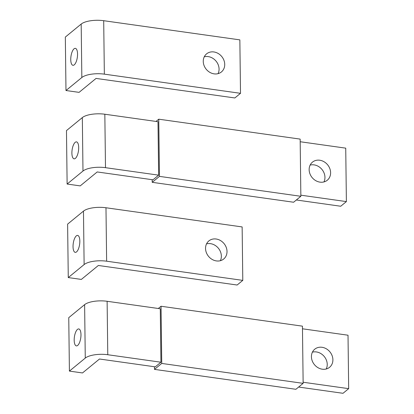 <?xml version="1.0" encoding="UTF-8"?>
<svg xmlns="http://www.w3.org/2000/svg" width="414" height="414" viewBox="0 0 414 414"><rect width="100%" height="100%" fill="white"/><g stroke="black" fill="none" stroke-linecap="round" stroke-linejoin="round"><path stroke-width="0.62" d="M82.5 372.947L69.407 371.104L68.755 317.662L84.616 304.647A17.119 5.998 -0.7 0 1 107.122 301.283L160.275 308.772L160.932 362.214L155.266 366.861L99.495 359.01L82.5 372.947M84.616 304.647L85.268 358.094L69.407 371.104M77.677 345.431A8.559 3.214 98 0 1 76.383 345.887A8.559 3.214 98 0 1 74.225 338.605A8.559 3.214 98 0 1 77.48 329.394A8.559 3.214 98 0 1 78.774 328.939A8.559 3.214 98 0 1 80.932 336.22A8.559 3.214 98 0 1 77.677 345.431M160.932 362.214L107.775 354.731L107.122 301.283M85.268 358.094A17.119 5.998 -0.7 0 1 107.775 354.731M298.629 387.049L343.009 393.3L348.671 388.653L303.126 382.241M302.474 328.794L348.019 335.211L348.671 388.653M326.237 368.988A11.695 10.039 50.6 0 0 316.363 351.936A11.695 10.039 50.6 0 0 312.42 352.148M322.294 369.2A11.695 10.039 -129.4 0 1 312.223 360.853A11.695 10.039 -129.4 0 1 314.743 349.199A11.695 10.039 -129.4 0 1 322.03 347.289A11.695 10.039 -129.4 0 1 332.1 355.636A11.695 10.039 -129.4 0 1 329.58 367.285A11.695 10.039 -129.4 0 1 322.294 369.2M154.494 369.381L295.891 389.295L303.141 383.348L302.443 326.16L161.046 306.251L161.745 363.435L154.494 369.381L154.463 366.747M161.046 306.251L158.314 308.492M303.141 383.348L161.745 363.435M80.218 185.891L67.125 184.049L66.473 130.601L82.329 117.592A17.119 5.998 -0.7 0 1 104.835 114.228L157.993 121.716L158.645 175.158L152.978 179.805L97.207 171.95L80.218 185.891M82.329 117.592L82.981 171.039L67.125 184.049M75.389 158.371A8.559 3.214 98 0 1 74.101 158.831A8.559 3.214 98 0 1 71.938 151.55A8.559 3.214 98 0 1 75.193 142.338A8.559 3.214 98 0 1 76.487 141.878A8.559 3.214 98 0 1 78.644 149.164A8.559 3.214 98 0 1 75.389 158.371M158.645 175.158L105.492 167.675L104.835 114.228M82.981 171.039A17.119 5.998 -0.7 0 1 105.492 167.675M296.341 199.993L340.722 206.244L346.389 201.597L300.843 195.18M300.191 141.738L345.731 148.15L346.389 201.597M323.95 181.932A11.695 10.039 50.6 0 0 314.076 164.875A11.695 10.039 50.6 0 0 310.138 165.088M320.012 182.144A11.695 10.039 -129.4 0 1 309.936 173.797A11.695 10.039 -129.4 0 1 312.456 162.143A11.695 10.039 -129.4 0 1 319.743 160.228A11.695 10.039 -129.4 0 1 329.813 168.576A11.695 10.039 -129.4 0 1 327.293 180.23A11.695 10.039 -129.4 0 1 320.012 182.144M152.212 182.326L293.609 202.239L300.854 196.288L300.155 139.104L158.764 119.191L159.462 176.38L152.212 182.326L152.176 179.692M158.764 119.191L156.026 121.437M300.854 196.288L159.462 176.38M242.79 280.376L237.129 285.023L98.351 265.477L81.356 279.419L68.269 277.577L84.125 264.567A17.119 5.998 -0.7 0 1 106.631 261.203L242.79 280.376L242.138 226.929L105.979 207.756A17.119 5.998 -0.7 0 0 83.473 211.119L67.611 224.129L68.269 277.577M76.533 251.898A8.559 3.214 98 0 1 75.245 252.359A8.559 3.214 98 0 1 73.081 245.078A8.559 3.214 98 0 1 76.336 235.866A8.559 3.214 98 0 1 77.63 235.406A8.559 3.214 98 0 1 79.788 242.692A8.559 3.214 98 0 1 76.533 251.898M216.413 260.923A11.695 10.039 -129.4 0 1 206.343 252.576A11.695 10.039 -129.4 0 1 208.863 240.922A11.695 10.039 -129.4 0 1 216.149 239.007A11.695 10.039 -129.4 0 1 226.22 247.355A11.695 10.039 -129.4 0 1 223.7 259.009A11.695 10.039 -129.4 0 1 216.413 260.923M220.357 260.711A11.695 10.039 50.6 0 0 210.483 243.655A11.695 10.039 50.6 0 0 206.539 243.867M65.981 90.521L65.329 37.074L81.185 24.064A17.119 5.998 -0.7 0 1 103.697 20.7L239.851 39.873L240.508 93.321L234.841 97.963L96.064 78.422L79.074 92.363L65.981 90.521L81.837 77.506A17.119 5.998 -0.7 0 1 104.349 74.147L240.508 93.321M74.054 48.811A8.559 3.214 98 0 1 75.343 48.35A8.559 3.214 98 0 1 77.506 55.636A8.559 3.214 98 0 1 74.246 64.843A8.559 3.214 98 0 1 72.957 65.303A8.559 3.214 98 0 1 70.794 58.017A8.559 3.214 98 0 1 74.054 48.811M213.862 51.952A11.695 10.039 -129.4 0 1 223.933 60.299A11.695 10.039 -129.4 0 1 221.412 71.953A11.695 10.039 -129.4 0 1 214.131 73.863A11.695 10.039 -129.4 0 1 204.055 65.515A11.695 10.039 -129.4 0 1 206.576 53.867A11.695 10.039 -129.4 0 1 213.862 51.952M218.069 73.651A11.695 10.039 50.6 0 0 208.195 56.599A11.695 10.039 50.6 0 0 204.257 56.811M106.631 261.203L105.979 207.756M84.125 264.567L83.473 211.119M81.837 77.506L81.185 24.064M104.349 74.147L103.697 20.7"/></g></svg>
